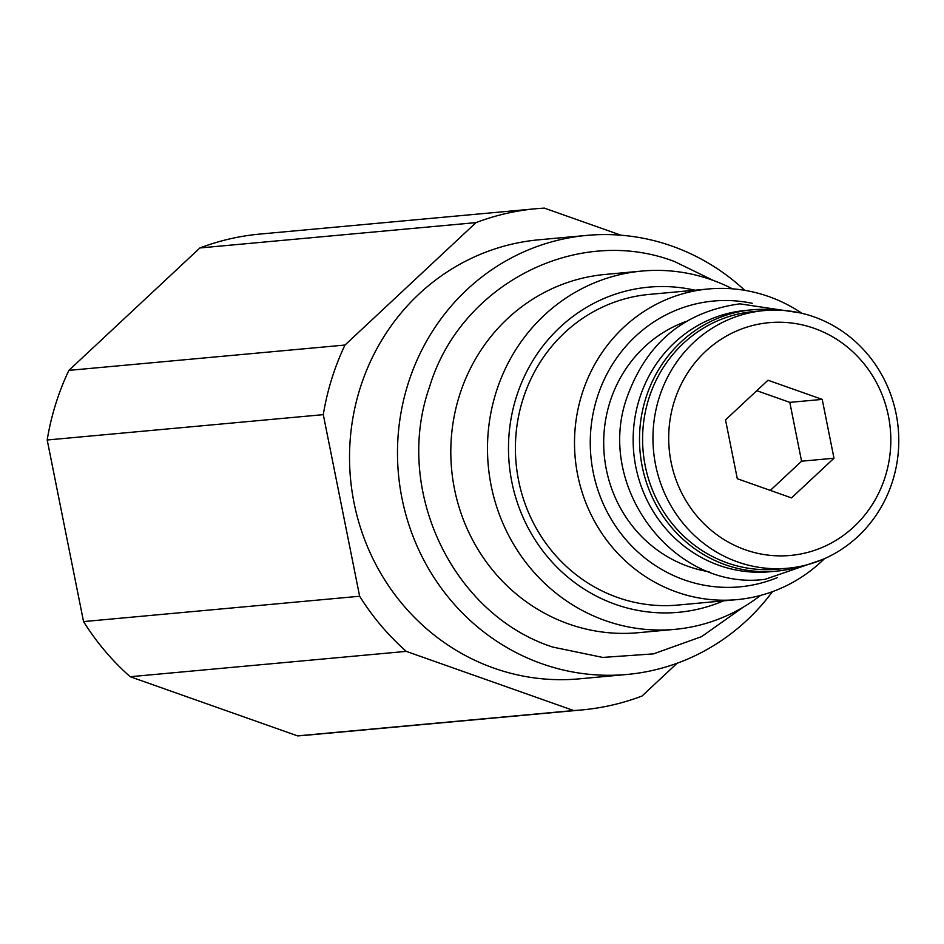 <?xml version="1.0" encoding="UTF-8"?>
<svg xmlns="http://www.w3.org/2000/svg" width="944" height="944" viewBox="0 0 944 944"><rect width="100%" height="100%" fill="white"/><g stroke="black" fill="none" stroke-linecap="round" stroke-linejoin="round"><path stroke-width="1.42" d="M787.697 568.241L777.325 569.197A129.363 122.862 -95.2 0 1 648.658 399.076A129.363 122.862 -95.2 0 1 753.678 311.555L764.038 310.6A129.363 122.862 -95.2 0 1 892.705 480.72A129.363 122.862 -95.2 0 1 787.697 568.241A129.363 122.862 -95.2 0 1 659.03 398.12A129.363 122.862 -95.2 0 1 764.038 310.6M709.109 571.757A129.363 122.862 -95.2 0 1 609.765 402.64A129.363 122.862 -95.2 0 1 686.135 321.456M777.408 577.563A143.5 136.29 -95.2 0 1 633.424 547.744A143.5 136.29 -95.2 0 1 596.997 398.132A143.5 136.29 -95.2 0 1 752.226 303.319M824.478 558.659A155.984 148.149 -95.2 0 1 736.981 599.629A155.984 148.149 -95.2 0 1 581.834 394.498A155.984 148.149 -95.2 0 1 708.46 288.97A155.984 148.149 -95.2 0 1 801.963 313.325M736.981 599.629L677.875 605.057A155.984 148.149 -95.2 0 1 522.728 399.926A155.984 148.149 -95.2 0 1 649.354 294.398L708.46 288.97M723.458 600.868A163.265 155.064 -95.2 0 1 558.411 568.618A163.265 155.064 -95.2 0 1 516.156 397.601A163.265 155.064 -95.2 0 1 694.949 290.209M760.534 595.428A179.903 170.864 -95.2 0 1 674.866 629.353A179.903 170.864 -95.2 0 1 495.942 392.763A179.903 170.864 -95.2 0 1 641.979 271.058A179.903 170.864 -95.2 0 1 732.391 288.817M674.866 629.353L638.191 632.716A179.903 170.864 -95.2 0 1 568.666 623.972A179.903 170.864 -95.2 0 1 459.256 396.138A179.903 170.864 -95.2 0 1 605.305 274.421L641.979 271.058M744.792 290.351A220.448 209.379 84.8 0 0 586.814 235.398A220.448 209.379 84.8 0 0 407.843 384.538A220.448 209.379 84.8 0 0 627.123 674.453A220.448 209.379 84.8 0 0 772.452 591.664M586.814 235.398L538.859 239.8A220.448 209.379 84.8 0 0 359.888 388.94A220.448 209.379 -95.2 0 0 579.156 678.854L627.123 674.453M620.963 235.198L544.346 208.117A251.647 239.009 84.8 0 0 536.003 208.73A251.647 239.009 84.8 0 0 476.024 222.607L344.985 345.044A251.647 239.009 84.8 0 0 323.296 414.652L359.64 596.242A251.647 239.009 84.8 0 0 406.286 651.372L573.669 710.537A251.647 239.009 84.8 0 0 582.011 709.923A251.647 239.009 84.8 0 0 641.991 696.047L677.084 663.254M536.003 208.73L259.907 234.077A251.647 239.009 84.8 0 0 199.916 247.953L476.024 222.607M344.985 345.044L68.877 370.378A251.647 239.009 84.8 0 0 47.2 439.998L323.296 414.652M359.64 596.242L83.544 621.589A251.647 239.009 84.8 0 0 130.189 676.718L406.286 651.372M68.877 370.378L199.916 247.953M83.544 621.589L47.2 439.998M582.011 709.923L305.903 735.27A251.647 239.009 84.8 0 1 297.561 735.883L130.189 676.718M297.561 735.883L573.669 710.537M885.33 476.378A116.879 111.014 -95.2 0 1 745.276 549.774A116.879 111.014 -95.2 0 1 674.181 401.755A116.879 111.014 -95.2 0 1 814.235 328.347A116.879 111.014 -95.2 0 1 885.33 476.378M767.979 380.231L725.523 419.903L737.299 478.726L791.532 497.901L833.989 458.229L822.212 399.395L767.979 380.231M822.212 399.395L789.809 402.368L756.781 390.698M833.989 458.229L801.574 461.203L789.809 402.368M770.328 490.408L801.574 461.203M776.192 571.179L769.844 571.757A131.228 124.643 84.8 0 1 639.312 399.182A131.228 124.643 -95.2 0 1 745.854 310.399L752.203 309.809A131.228 124.643 -95.2 0 0 645.672 398.592A131.228 124.643 84.8 0 0 776.192 571.179A131.228 124.643 84.8 0 0 800.488 566.341M752.203 309.809A131.228 124.643 -95.2 0 1 776.971 310.139M743.471 607.027L701.51 636.669L653.496 653.873L602.744 657.425L552.747 647.077C452.188 614.45 393.223 489.311 429.52 387.005C460.129 284.486 577.173 224.212 674.535 261.547L713.511 280.521M822.236 559.627L765.183 579.286C674.099 591.546 595.003 486.998 626.863 397.731C646.475 342.896 684.152 311.603 739.895 303.838L799.58 312.783"/></g></svg>
